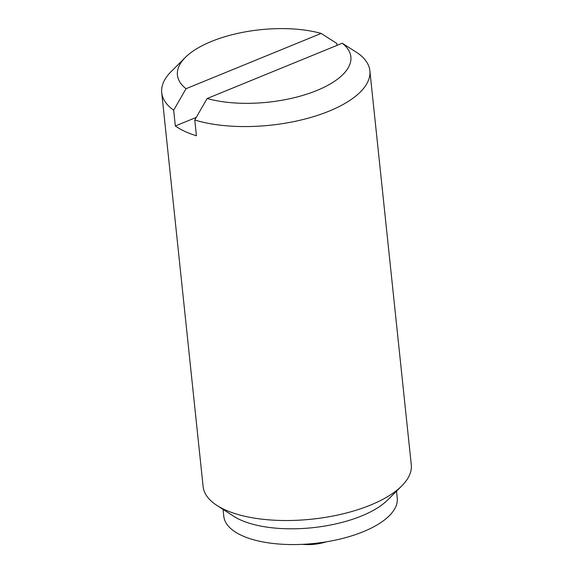 <?xml version="1.0" encoding="UTF-8"?>
<svg xmlns="http://www.w3.org/2000/svg" width="573" height="573" viewBox="0 0 573 573"><rect width="100%" height="100%" fill="white"/><g stroke="black" fill="none" stroke-linecap="round" stroke-linejoin="round"><path stroke-width="0.86" d="M186.039 88.708L321.145 33.427A87.203 36.443 -6 0 0 185.38 57.393A87.203 36.443 -6 0 0 186.039 88.708L173.669 110.209L175.324 125.967A104.644 43.727 -6 0 0 196.417 135.765L194.763 120.008L207.132 98.513A87.203 36.443 -6 0 0 316.883 90.477A87.203 36.443 -6 0 0 342.246 43.233L357.924 53.253A104.644 43.727 -6 0 1 369.872 70.794L411.278 464.746A104.644 43.727 -6 0 1 401.716 485.976A104.644 43.727 -6 0 1 370.495 505.092A104.644 43.727 -6 0 1 216.895 505.4A104.644 43.727 -6 0 1 203.129 486.627L161.722 92.668A104.644 43.727 -6 0 0 173.669 110.209M194.763 120.008A104.644 43.727 -6 0 0 329.088 111.141A104.644 43.727 -6 0 0 369.872 70.794M185.38 57.393L171.284 71.439A104.644 43.727 -6 0 0 161.722 92.668M337.031 45.367L336.831 43.448L321.145 33.427M175.324 125.967L196.267 117.401M207.132 98.513L342.246 43.233M216.895 505.4L233.605 516.209A87.203 36.443 -6 0 0 361.606 515.951A87.203 36.443 -6 0 0 387.62 500.021L401.716 485.976M223.062 509.39L223.792 516.316A87.203 36.443 -6 0 0 273.779 543.548A87.203 36.443 -6 0 0 363.261 531.708A87.203 36.443 -6 0 0 397.239 498.087L396.516 491.161M302.415 544.35A61.046 61.046 0 0 0 326.159 541.857"/></g></svg>
